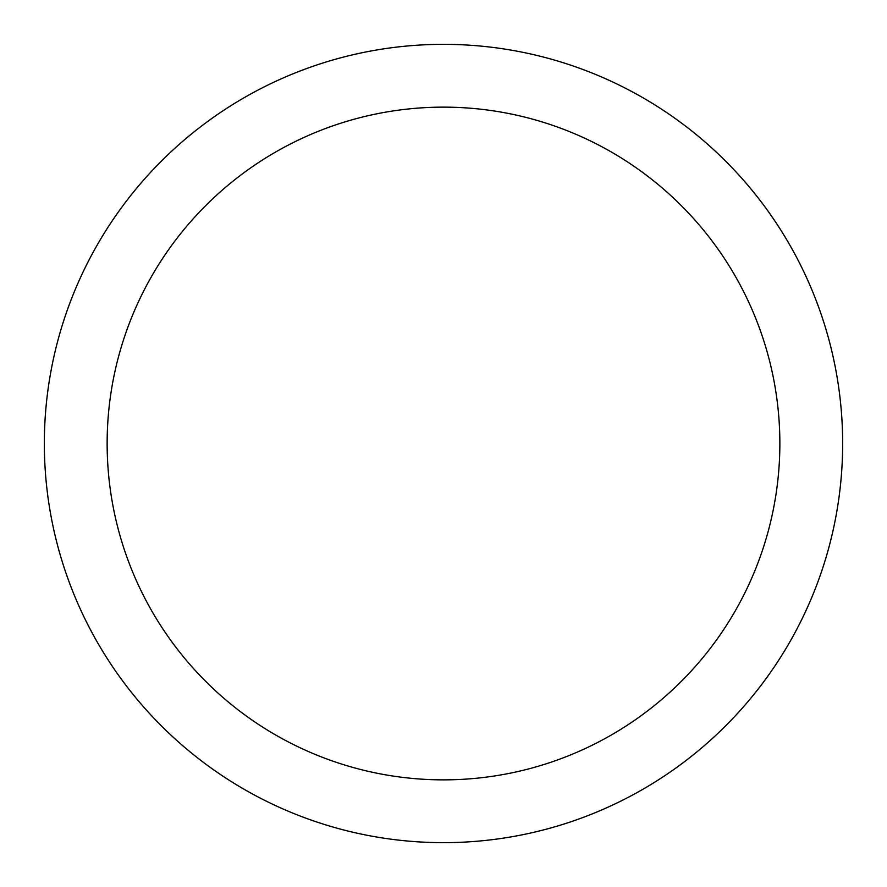 <?xml version="1.0" encoding="UTF-8"?>
<svg xmlns="http://www.w3.org/2000/svg" width="887" height="887" viewBox="0 0 887 887"><rect width="100%" height="100%" fill="white"/><g stroke="black" fill="none" stroke-linecap="round" stroke-linejoin="round"><path stroke-width="1.33" d="M44.35 443.5A399.15 399.15 0 0 1 443.5 44.35A399.15 399.15 0 0 1 842.65 443.5A399.15 399.15 0 0 1 443.5 842.65A399.15 399.15 0 0 1 44.35 443.5M107.139 443.5A336.361 336.361 0 0 1 443.5 107.139A336.361 336.361 0 0 1 779.861 443.5A336.361 336.361 0 0 1 443.5 779.861A336.361 336.361 0 0 1 107.139 443.5"/></g></svg>
